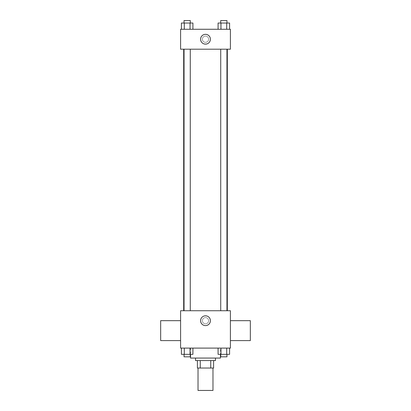 <?xml version="1.0" encoding="UTF-8"?>
<svg xmlns="http://www.w3.org/2000/svg" width="411" height="411" viewBox="0 0 411 411"><rect width="100%" height="100%" fill="white"/><g stroke="black" fill="none" stroke-linecap="round" stroke-linejoin="round"><path stroke-width="0.31" stroke-dasharray="2.06 1.54" d="M212.975 390.45L198.025 390.45M212.975 368.03L198.025 368.03L212.975 368.03M200.26 368.03L197.403 368.03L197.403 360.56L200.26 360.56L200.26 368.03L213.597 368.03M210.74 360.56L200.26 360.56L210.74 360.56L210.74 368.03M200.26 360.56L197.403 360.56M195.538 360.56L215.462 360.56M205.5 358.068L195.538 358.068L205.5 358.068M220.445 358.068L190.555 358.068M220.445 348.107L190.555 348.107L220.445 348.107L220.445 354.333M181.415 348.107L181.415 354.333L184.292 354.333L181.415 354.333L184.292 354.333L184.292 348.107L190.041 348.107L181.415 348.107L192.918 348.107L184.292 348.107L184.292 354.333L192.918 354.333L190.041 354.333L192.918 354.333L192.918 348.107L190.041 348.107L192.918 348.107L190.041 348.107L190.041 354.333L184.292 354.333L190.041 354.333L190.041 348.107L192.918 348.107L184.292 348.107L192.918 348.107M180.593 348.107L230.407 348.107L230.407 310.742L180.593 310.742L180.593 348.107M218.082 348.107L218.082 354.333L220.959 354.333L218.082 354.333L220.959 354.333L220.959 348.107L226.708 348.107L218.082 348.107L229.585 348.107L220.959 348.107L220.959 354.333L229.585 354.333L226.708 354.333L229.585 354.333L229.585 348.107L226.708 348.107L229.585 348.107L226.708 348.107L226.708 354.333L220.959 354.333L226.708 354.333L226.708 348.107L229.585 348.107L220.959 348.107L229.585 348.107M208.613 320.703A3.113 3.113 0 0 0 203.943 318.006A3.113 3.113 0 0 0 203.943 323.4A3.113 3.113 0 0 0 208.613 320.703A3.113 3.113 0 0 0 203.943 318.006A3.113 3.113 0 0 0 203.943 323.4A3.113 3.113 0 0 0 208.613 320.703M227.319 310.742L183.681 310.742L227.319 310.742M190.283 310.742L184.051 310.742L190.283 310.742L184.051 310.742L190.283 310.742L190.283 49.197L184.051 49.197L190.283 49.197M226.949 310.742L220.717 310.742L226.949 310.742L220.717 310.742L226.949 310.742L226.949 49.197L220.717 49.197L226.949 49.197M180.593 340.591L180.593 320.662L180.593 340.591M230.407 320.662L230.407 340.591L230.407 320.662M250.335 320.662L250.335 340.591M160.665 340.591L160.665 320.662M210.396 320.703A4.896 4.896 0 0 1 203.049 324.947A4.896 4.896 0 0 1 203.049 316.465A4.896 4.896 0 0 1 210.396 320.703M227.319 49.197L183.681 49.197L227.319 49.197M180.593 49.197L230.407 49.197L230.407 29.268L180.593 29.268L180.593 49.197M208.613 39.23A3.113 3.113 0 0 0 203.943 36.533A3.113 3.113 0 0 0 203.943 41.927A3.113 3.113 0 0 0 208.613 39.23A3.113 3.113 0 0 0 203.943 36.533A3.113 3.113 0 0 0 203.943 41.927A3.113 3.113 0 0 0 208.613 39.23M181.415 29.268L181.415 23.042L184.292 23.042L184.292 29.268L181.415 29.268L192.918 29.268L181.415 29.268L192.918 29.268L181.415 29.268L192.918 29.268L181.415 29.268L184.292 29.268L184.292 23.042L192.918 23.042L190.041 23.042L190.041 29.268L190.041 23.042L181.415 23.042L192.918 23.042L192.918 29.268M218.082 29.268L218.082 23.042L220.959 23.042L220.959 29.268L218.082 29.268L229.585 29.268L218.082 29.268L229.585 29.268L218.082 29.268L229.585 29.268L218.082 29.268L220.959 29.268L220.959 23.042L229.585 23.042L226.708 23.042L226.708 29.268L226.708 23.042L218.082 23.042L229.585 23.042L229.585 29.268M180.593 42.343L180.593 36.117L180.593 42.343M230.407 36.117L230.407 42.343L230.407 36.117M210.396 39.23A4.896 4.896 0 0 1 203.049 43.474A4.896 4.896 0 0 1 203.049 34.992A4.896 4.896 0 0 1 210.396 39.23M226.949 23.042L220.717 23.042L226.949 23.042L220.717 23.042L226.949 23.042L226.949 20.55L220.717 20.55L226.949 20.55L220.717 20.55L220.717 23.042M190.283 23.042L184.051 23.042L190.283 23.042L184.051 23.042L190.283 23.042L190.283 20.55L184.051 20.55L190.283 20.55L184.051 20.55L184.051 23.042M226.708 23.042L226.708 29.268M220.959 23.042L220.959 29.268M190.041 23.042L190.041 29.268M184.292 23.042L184.292 29.268M226.949 354.333L220.717 354.333L226.949 354.333L220.717 354.333L226.949 354.333L226.949 356.825L220.717 356.825L226.949 356.825L220.717 356.825L220.717 354.333M190.283 354.333L184.051 354.333L190.283 354.333L184.051 354.333L190.283 354.333L190.283 356.825L184.051 356.825L190.283 356.825L184.051 356.825L184.051 354.333M226.708 348.107L226.708 354.333M220.959 348.107L220.959 354.333M190.041 348.107L190.041 354.333M184.292 348.107L184.292 354.333M190.555 348.107L190.555 354.333M184.051 49.197L184.051 310.742M220.717 49.197L220.717 310.742"/><path stroke-width="0.62" d="M198.025 368.03L198.025 390.45L212.975 390.45L212.975 368.03M210.74 360.56L210.74 368.03L197.403 368.03L197.403 360.56M210.74 368.03L213.597 368.03L213.597 360.56L213.597 368.03M215.462 358.068L215.462 360.56L195.538 360.56L195.538 358.068M200.26 360.56L200.26 368.03M190.555 354.333L190.555 358.068L220.445 358.068L220.445 354.333M230.407 348.107L180.593 348.107L180.593 310.742L230.407 310.742L230.407 348.107M210.396 320.703A4.896 4.896 0 0 1 203.049 324.947A4.896 4.896 0 0 1 203.049 316.465A4.896 4.896 0 0 1 210.396 320.703M230.407 340.591L250.335 340.591L250.335 320.662L230.407 320.662M180.593 320.662L160.665 320.662L160.665 340.591L180.593 340.591M227.319 49.197L227.319 310.742M220.717 310.742L220.717 49.197M190.283 49.197L190.283 310.742M230.407 49.197L180.593 49.197L180.593 29.268L230.407 29.268L230.407 49.197M210.396 39.23A4.896 4.896 0 0 1 203.049 43.474A4.896 4.896 0 0 1 203.049 34.992A4.896 4.896 0 0 1 210.396 39.23M229.585 29.268L229.585 23.042L218.082 23.042L218.082 29.268M226.708 23.042L226.708 29.268M220.959 23.042L220.959 29.268M220.717 23.042L220.717 20.55L226.949 20.55L226.949 23.042M192.918 29.268L192.918 23.042L181.415 23.042L181.415 29.268M190.041 23.042L190.041 29.268M184.292 23.042L184.292 29.268M184.051 23.042L184.051 20.55L190.283 20.55L190.283 23.042M229.585 348.107L229.585 354.333L218.082 354.333L218.082 348.107M226.708 348.107L226.708 354.333M220.959 348.107L220.959 354.333M226.949 354.333L226.949 356.825L220.717 356.825L220.717 354.333M192.918 348.107L192.918 354.333L181.415 354.333L181.415 348.107M190.041 348.107L190.041 354.333M184.292 348.107L184.292 354.333M190.283 354.333L190.283 356.825L184.051 356.825L184.051 354.333M183.681 49.197L183.681 310.742M226.949 310.742L226.949 49.197M184.051 49.197L184.051 310.742"/></g></svg>
